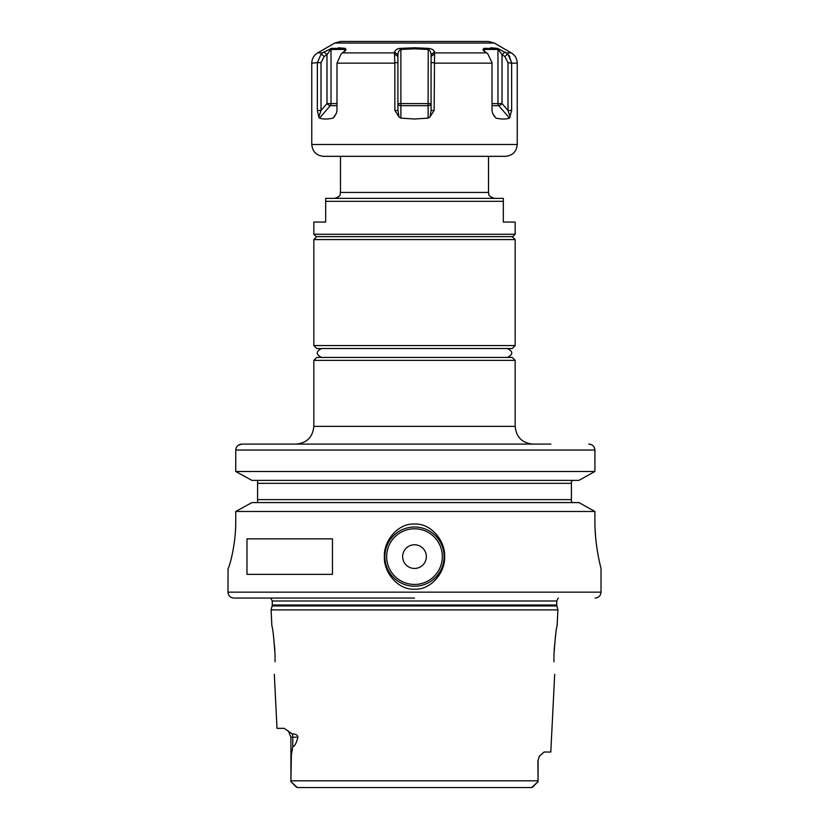 <?xml version="1.0" encoding="UTF-8"?>
<svg xmlns="http://www.w3.org/2000/svg" width="829" height="829" viewBox="0 0 829 829"><rect width="100%" height="100%" fill="white"/><g stroke="black" fill="none" stroke-linecap="round" stroke-linejoin="round"><path stroke-width="1.24" d="M331.527 48.362L326.978 54.673L323.901 51.947L322.44 52.901L331.527 48.362L345.247 48.362L346.076 49.916L341.144 53.885L336.988 63.159L394.863 63.159L394.417 51.947C395.868 49.481 397.993 48.289 400.78 48.362L414.5 47.771L428.22 48.362C431.722 48.704 433.847 49.895 434.583 51.947L434.137 110.475L429.982 116.92L428.116 118.112L428.116 103.584L400.884 103.584L400.884 49.45C399.236 49.937 398.252 51.678 397.92 54.673L397.92 110.475L399.018 116.92L394.863 110.475L397.92 110.475M511.648 110.475L507.99 110.475L507.99 62.662L504.84 56.507L507.794 53.885L511.638 62.662L511.648 110.475L509.493 118.112C506.011 119.324 501.472 119.324 495.877 118.112L492.644 113.438L492.011 110.475L492.011 62.662L487.856 53.885L482.934 49.927L483.753 48.362L497.473 48.362L507.762 53.854M505.099 51.947L502.022 54.673L497.473 48.362L490.685 47.771M344.968 51.17L345.247 48.362L338.356 47.771M334.771 43.035L340.698 41.45L488.302 41.45L494.229 43.035L334.771 43.035L317.683 52.901L322.44 52.901L321.206 53.885L324.16 56.507L321.01 62.662L321.01 110.475L318.802 116.92L317.352 110.475L321.01 110.475L326.978 103.584L331.03 103.584L331.03 49.45L344.646 49.45L344.646 51.45M275.041 654.817L275.052 655.034C273.808 637.366 272.751 627.677 271.881 625.988C272.751 627.677 273.798 637.366 275.052 655.034L275.052 661.801C274.161 678.267 274.161 678.267 275.052 661.801C274.161 678.267 274.161 678.267 275.052 661.801M274.876 650.247L273.404 634.993M274.306 674.309L277.01 728.339L284.192 728.339L292.202 733.903C295.777 733.966 297.694 735.064 297.932 737.219L290.917 737.219L288.285 730.898M290.917 737.219L290.917 779.25L291.383 754.929L292.772 746.68C294.523 746.597 296.243 743.447 297.932 737.219M290.917 779.25L290.927 781.633L297.331 787.55L531.669 787.55L538.073 781.633L538.083 780.804L537.959 781.747M557.119 625.988L557.917 609.906L271.083 609.906L271.881 625.988M296.564 787.27L295.611 786.348M295.145 785.892L290.927 781.633M537.938 781.768L534.829 784.908M534.498 785.239L532.456 787.249M319.735 787.55L531.669 787.55M307.973 787.55L297.331 787.55M290.917 780.804L538.083 780.804L537.866 760.908L539.327 756.359L544.073 752.017L550.798 752.017L554.694 674.309M544.073 752.017L539.492 756.089M553.948 655.034L553.948 661.801C554.839 678.267 554.839 678.267 553.948 661.801C554.839 678.267 554.839 678.267 553.948 661.801L553.948 655.034C555.202 637.366 556.249 627.677 557.119 625.988C556.249 627.677 555.192 637.366 553.948 655.034M555.679 634.434L554.124 650.278M414.5 598.061L233.892 598.061L414.5 598.061M235.747 521.089C235.975 546 228.617 569.305 228.068 568.456C228.617 569.305 235.975 546 235.747 521.089L235.747 511.483L594.911 511.483L594.911 521.089C594.714 545.969 601.17 568.901 601.025 568.456C601.284 569.274 594.735 546.384 594.911 521.089L594.911 521.192M595.056 528.374L595.491 535.586M596.165 542.425L596.994 548.611M414.5 524.042C431.277 523.14 445.453 541.213 444.624 556.632C445.463 572.031 431.215 590.113 414.5 589.181C397.723 590.093 383.537 572.02 384.376 556.591C383.537 541.192 397.806 523.109 414.5 524.042M414.5 527.006A29.606 29.606 0 0 1 444.106 556.611A29.606 29.606 0 0 1 414.5 586.217A29.606 29.606 0 0 1 384.894 556.611A29.606 29.606 0 0 1 414.5 527.006M595.108 598.061C598.704 597.709 600.673 595.74 601.025 592.144L227.975 592.144L228.068 568.456M246.98 574.383L246.98 538.85L332.47 538.85L332.47 574.383L246.98 574.383M594.911 511.483L578.932 502.581L594.911 511.483M251.892 502.581L235.747 511.483L251.892 502.581L578.932 502.581M238.472 445.121L241.933 444.106L550.85 444.106M594.155 447.183L594.911 450.033C594.517 446.406 592.476 444.427 588.777 444.106L589.947 444.22M591.222 444.593L592.207 445.111M578.932 480.374L251.892 480.374L235.747 471.483L594.911 471.483L578.932 480.374L594.911 471.483L594.911 450.033L235.747 450.033L235.871 448.841M573.367 480.374L572.684 480.457M572 480.696L571.44 481.038M573.388 502.581L572 502.27M572.684 502.498L573.378 502.581M251.892 480.374L235.747 471.483L235.747 450.033C236.141 446.406 238.203 444.427 241.933 444.106L257.581 444.106M532.933 444.106C522.135 443.049 516.218 437.132 515.161 426.344L313.839 426.344C312.782 437.132 306.865 443.049 296.067 444.106L414.5 444.106M571.419 501.897L571.419 481.058L573.388 480.374M571.419 480.374L571.419 483.338L571.419 480.374M571.419 499.618L571.419 502.581L571.419 499.618L257.581 499.618L257.581 502.581M257.581 480.374L257.581 499.618M235.747 471.483L235.747 450.033M236.265 447.66L236.628 446.976M313.839 360.377L316.792 357.413L512.208 357.413L515.161 360.377L313.839 360.377L313.839 426.344M515.161 345.579L512.208 348.532L316.792 348.532L313.839 345.579L313.839 239.581L515.161 239.581L515.161 345.579L313.839 345.579M313.839 234.255L515.161 234.255L512.799 236.617L316.201 236.617L313.839 234.255L313.839 222.058L325.683 222.058L325.683 198.369L503.317 198.369L503.317 201.333L325.683 201.333M503.317 201.333L503.317 222.058L515.161 222.058L515.161 234.255M517.234 144.484L311.766 144.484C312.46 151.676 316.409 155.624 323.611 156.329L505.389 156.329C512.591 155.624 516.54 151.676 517.234 144.484L517.234 63.159L511.648 63.159L509.193 55.481M399.018 116.92L400.884 118.112L414.5 119.024L428.116 118.112M394.863 63.159L394.863 110.475M336.988 63.159L336.988 110.475L336.356 113.438L333.123 118.112L334.667 116.329M336.481 113.034L333.123 118.112C327.528 119.324 322.989 119.324 319.507 118.112L318.802 116.92M311.766 144.484L311.766 63.159L317.362 62.662L317.352 110.475M494.333 116.329L492.519 113.034M321.01 62.662L317.362 62.662L321.206 53.885M511.648 63.159L507.99 62.662M484.26 49.512L484.032 51.17M510.198 116.92L507.99 110.475L502.022 103.584L492.011 103.584M483.753 48.362L484.354 49.45L497.97 49.45L497.97 103.584A2.964 2.56 90 0 0 498.726 105.677L492.011 105.677M504.84 56.507L502.022 54.673L502.022 103.584A2.964 1.047 -40.9 0 1 498.726 105.677L509.493 118.112M434.137 110.475L431.08 110.475L431.08 54.673C430.759 51.709 429.774 49.968 428.116 49.45L414.5 48.818L400.884 49.45L400.78 48.362M429.982 116.92L431.08 110.475M400.884 118.112L400.884 105.677L428.116 105.677A2.964 2.093 0 0 0 431.08 103.584L428.116 103.584L428.22 48.362M400.884 105.677L400.884 103.584L397.92 103.584A2.964 2.093 0 0 0 400.884 105.677M394.417 51.947L397.92 54.673M434.583 51.947L431.08 54.673M434.437 53.885L431.08 56.507M394.563 53.885L397.92 56.507M319.507 118.112L330.274 105.677A2.964 1.047 40.9 0 1 326.978 103.584L326.978 54.673L324.16 56.507M336.988 105.677L330.274 105.677A2.964 2.56 90 0 0 331.03 103.584L336.988 103.584M414.5 544.767A11.844 11.844 0 0 0 402.656 556.611A11.844 11.844 0 0 0 414.5 568.456A11.844 11.844 0 0 0 426.344 556.611A11.844 11.844 0 0 0 414.5 544.767M486.488 52.901L434.572 52.901M494.229 43.035L511.317 52.901L506.56 52.901M342.512 52.901L394.428 52.901M292.202 733.903A8.881 7.917 -90 0 1 292.772 737.219L292.772 746.68M539.327 756.359L537.866 760.908M271.083 609.906L272.14 605.937L556.86 605.937L557.917 609.906M556.86 605.937L556.736 605.015L272.264 605.015L272.264 600.994L270.72 598.061M272.264 600.994L556.736 600.994L558.28 598.061M571.419 483.338L257.581 483.338M340.481 156.329L340.481 192.442L488.519 192.442C489.504 193.965 486.468 195.603 494.436 198.369M492.011 63.159L434.137 63.159M394.873 62.662L397.92 62.662M484.354 51.45L484.354 49.45M434.127 62.662L431.08 62.662M414.5 47.771L414.5 48.818M414.5 528.788A27.834 27.834 0 0 0 386.666 556.611A27.834 27.834 0 0 0 414.5 584.445A27.834 27.834 0 0 0 442.334 556.611A27.834 27.834 0 0 0 414.5 528.788M538.083 760.908L538.083 779.25M272.14 605.937L272.264 605.015M556.736 605.015L556.736 600.994M227.975 592.144C228.327 595.74 230.296 597.709 233.892 598.061M601.025 592.144L601.025 568.456M515.161 426.344L515.161 360.377M316.792 236.617L313.839 239.581M488.519 192.442L488.519 156.329M340.481 192.442C339.455 194.255 342.325 195.851 334.564 198.369M311.766 63.159C311.911 58.683 313.88 55.263 317.683 52.901M511.317 52.901C515.12 55.263 517.089 58.683 517.234 63.159M512.208 236.617L515.161 239.581M507.462 357.413C513.192 354.46 513.192 351.496 507.462 348.532M321.538 348.532C315.808 351.496 315.808 354.46 321.538 357.413"/></g></svg>

